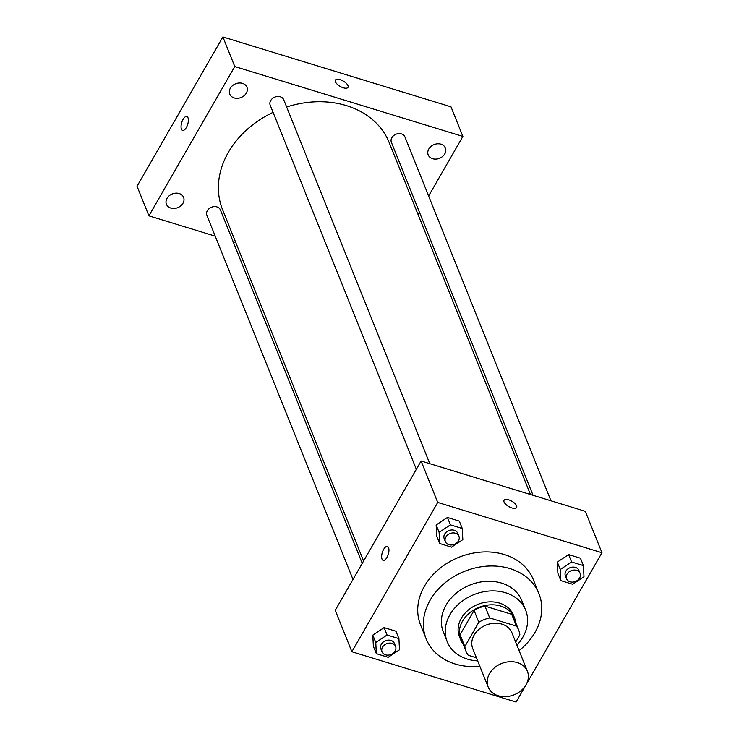 <?xml version="1.0" encoding="UTF-8"?>
<svg xmlns="http://www.w3.org/2000/svg" width="739" height="739" viewBox="0 0 739 739"><rect width="100%" height="100%" fill="white"/><g stroke="black" fill="none" stroke-linecap="round" stroke-linejoin="round"><path stroke-width="1.11" d="M489.541 673.58A21.135 16.849 -21.9 0 1 509.559 661.71A21.135 16.849 -21.9 0 1 527.406 671.308A21.135 16.849 -21.9 0 1 514.067 694.808A21.135 16.849 -21.9 0 1 488.183 687.048A21.135 16.849 -21.9 0 1 489.541 673.58M488.183 687.048L472.738 648.574A21.135 16.849 -21.9 0 1 474.105 635.115A21.135 16.849 -21.9 0 1 494.123 623.245A21.135 16.849 -21.9 0 1 511.961 632.833L527.406 671.308M474.069 610.414A28.378 22.632 -21.9 0 1 484.95 606.109L511.721 614.312L516.469 626.145L489.698 617.943A28.378 22.632 -21.9 0 0 478.817 622.247L474.069 610.414L460.074 634.746A28.378 22.632 -21.9 0 0 461.265 639.438L466.013 651.281A28.378 22.632 -21.9 0 0 468.24 655.271L476.433 657.784M515.693 642.117L519.877 634.829A28.378 22.632 -21.9 0 0 518.695 630.136A28.378 22.632 -21.9 0 0 516.469 626.145M478.817 622.247L464.831 646.588A28.378 22.632 -21.9 0 0 466.013 651.281M484.95 606.109L489.698 617.943M460.074 634.746L464.831 646.588M511.721 614.312A28.378 22.632 -21.9 0 1 513.938 618.303L518.695 630.136M515.794 622.912A29.052 23.168 158.1 0 0 514.566 618.044A29.052 23.168 158.1 0 0 500.719 606.063A29.052 23.168 158.1 0 0 469.376 613.093A29.052 23.168 158.1 0 0 460.637 639.697A29.052 23.168 158.1 0 0 463.113 644.057M460.637 639.697L459.446 636.732A29.052 23.168 -21.9 0 1 461.321 618.229A29.052 23.168 -21.9 0 1 499.527 603.098A29.052 23.168 -21.9 0 1 513.383 615.088L514.566 618.044M516.894 645.129A42.262 33.698 158.1 0 0 525.641 610.174A42.262 33.698 158.1 0 0 505.494 592.733A42.262 33.698 158.1 0 0 459.907 602.959A42.262 33.698 158.1 0 0 447.197 641.655A42.262 33.698 158.1 0 0 477.671 660.869M525.641 610.174L521.78 600.548A42.262 33.698 158.1 0 0 501.633 583.117A42.262 33.698 158.1 0 0 456.046 593.343A42.262 33.698 158.1 0 0 443.335 632.039L447.197 641.655M519.083 650.569A60.755 48.441 158.1 0 0 538.934 593.666A60.755 48.441 158.1 0 0 509.984 568.605A60.755 48.441 158.1 0 0 444.444 583.311A60.755 48.441 158.1 0 0 426.172 638.921A60.755 48.441 158.1 0 0 479.86 666.31M426.172 638.921L420.528 624.871A60.755 48.441 -21.9 0 1 424.454 586.166A60.755 48.441 -21.9 0 1 504.34 554.546A60.755 48.441 -21.9 0 1 533.299 579.607L538.934 593.666M583.431 565.603L580.457 558.213L568.605 554.573L557.317 562.093L557.88 573.242L560.846 580.642L572.697 584.272L583.986 576.753L583.431 565.603L571.58 561.973L560.282 569.492L560.846 580.642M516.108 702.05L601.962 552.744L437.728 502.428L351.875 651.733L516.108 702.05M462.263 528.487L459.288 521.087L447.437 517.457L436.149 524.967L436.712 536.117L439.677 543.516L451.529 547.146L462.826 539.627L462.263 528.487L450.411 524.856L439.114 532.366L439.677 543.516M398.921 638.635L395.956 631.235L384.095 627.605L372.807 635.124L373.371 646.274L376.336 653.664L388.187 657.304L399.485 649.784L398.921 638.635L387.07 635.004L375.772 642.524L376.336 653.664M601.962 552.744L585.334 511.323L421.101 461.007L437.728 502.428M504.063 501.993A7.261 3.085 -150.1 0 1 504.044 500.294A7.261 3.085 -150.1 0 1 511.878 501.245A7.261 3.085 -150.1 0 1 516.635 507.536A7.261 3.085 -150.1 0 1 510.39 507.388A7.261 3.085 -150.1 0 1 504.063 501.993M421.101 461.007L335.247 610.303L351.875 651.733M383.171 560.356A7.261 3.122 107 0 1 383.67 549.345A7.261 3.122 107 0 1 387.421 546.463A7.261 3.122 107 0 1 388.28 554.324A7.261 3.122 107 0 1 383.171 560.356A7.261 3.122 107 0 1 383.661 549.336A7.261 3.122 107 0 1 387.43 546.463M504.044 500.294A7.261 3.085 -150.1 0 1 511.878 501.245A7.261 3.085 -150.1 0 1 516.635 507.536M363.588 561.012L222.55 209.59A89.807 71.609 -21.9 0 1 228.342 152.373A89.807 71.609 -21.9 0 1 273.088 112.356M286.649 106.998A89.807 71.609 -21.9 0 1 389.241 142.682L530.445 494.502M362.249 563.34L220.407 209.931A7.288 5.81 158.1 0 0 211.474 207.253A7.288 5.81 158.1 0 0 206.874 215.363L352.993 579.431M533.05 495.306L391.384 142.331A7.288 5.81 -21.9 0 1 391.855 137.694A7.288 5.81 -21.9 0 1 398.764 133.593A7.288 5.81 -21.9 0 1 404.917 136.909L550.961 500.793M416.334 469.283L270.215 105.215A7.288 5.81 -21.9 0 1 270.686 100.569A7.288 5.81 -21.9 0 1 277.596 96.476A7.288 5.81 -21.9 0 1 283.748 99.783L429.793 463.667M428.629 195.983L462.873 136.429L234.771 66.538L148.918 215.843L215.225 236.157M233.136 241.644L235.732 242.438M418.034 214.412L419.373 212.075M428.796 149.01A9.256 7.381 158.1 0 0 428.204 154.904A9.256 7.381 158.1 0 0 439.539 158.303A9.256 7.381 158.1 0 0 445.377 148.012A9.256 7.381 158.1 0 0 437.562 143.809A9.256 7.381 158.1 0 0 428.796 149.01M230.346 88.209A9.256 7.381 158.1 0 0 229.755 94.102A9.256 7.381 158.1 0 0 241.09 97.511A9.256 7.381 158.1 0 0 246.937 87.211A9.256 7.381 158.1 0 0 239.113 83.008A9.256 7.381 158.1 0 0 230.346 88.209M167.005 198.366A9.256 7.381 158.1 0 0 166.414 204.26A9.256 7.381 158.1 0 0 177.748 207.659A9.256 7.381 158.1 0 0 183.595 197.368A9.256 7.381 158.1 0 0 175.78 193.165A9.256 7.381 158.1 0 0 167.005 198.366M234.771 66.538L222.892 36.95L450.993 106.832L462.873 136.429M222.892 36.95L137.038 186.256L148.918 215.843M182.598 130.387A7.261 3.122 107 0 1 183.087 119.367A7.261 3.122 107 0 1 186.847 116.494A7.261 3.122 107 0 1 187.706 124.355A7.261 3.122 107 0 1 182.588 130.387A7.261 3.122 107 0 1 183.087 119.367A7.261 3.122 107 0 1 186.847 116.494M335.395 80.108A7.261 3.085 -150.1 0 1 340.06 79.664A7.261 3.085 -150.1 0 1 347.995 87.35A7.261 3.085 -150.1 0 1 340.162 86.398A7.261 3.085 -150.1 0 1 335.404 80.108A7.261 3.085 -150.1 0 1 340.06 79.664A7.261 3.085 -150.1 0 1 347.995 87.35M382.054 651.826L380.862 648.87A7.288 5.81 -21.9 0 1 381.333 644.223A7.288 5.81 -21.9 0 1 388.243 640.131A7.288 5.81 -21.9 0 1 394.395 643.438L395.587 646.394A7.288 5.81 -21.9 0 1 390.977 654.505A7.288 5.81 -21.9 0 1 382.054 651.826A7.288 5.81 -21.9 0 1 382.525 647.179A7.288 5.81 -21.9 0 1 389.425 643.087A7.288 5.81 -21.9 0 1 395.587 646.394M395.956 631.235L384.095 627.605L387.07 635.004M384.095 627.605L372.807 635.124L375.772 642.524M372.807 635.124L373.371 646.274M445.395 541.678L444.204 538.713A7.288 5.81 -21.9 0 1 444.675 534.066A7.288 5.81 -21.9 0 1 451.575 529.974A7.288 5.81 -21.9 0 1 457.737 533.281L458.919 536.246A7.288 5.81 -21.9 0 1 454.319 544.357A7.288 5.81 -21.9 0 1 445.395 541.678A7.288 5.81 -21.9 0 1 445.857 537.031A7.288 5.81 -21.9 0 1 452.767 532.93A7.288 5.81 -21.9 0 1 458.919 536.246M459.288 521.087L447.437 517.457L450.411 524.856M447.437 517.457L436.149 524.967L439.114 532.366M436.149 524.967L436.712 536.117M566.554 578.794L565.372 575.838A7.288 5.81 -21.9 0 1 565.843 571.192A7.288 5.81 -21.9 0 1 572.743 567.099A7.288 5.81 -21.9 0 1 578.905 570.406L580.087 573.362A7.288 5.81 -21.9 0 1 575.487 581.473A7.288 5.81 -21.9 0 1 566.554 578.794A7.288 5.81 -21.9 0 1 567.025 574.157A7.288 5.81 -21.9 0 1 573.935 570.055A7.288 5.81 -21.9 0 1 580.087 573.362M580.457 558.213L568.605 554.573L571.58 561.973M568.605 554.573L557.317 562.093L560.282 569.492M557.317 562.093L557.88 573.242"/></g></svg>
